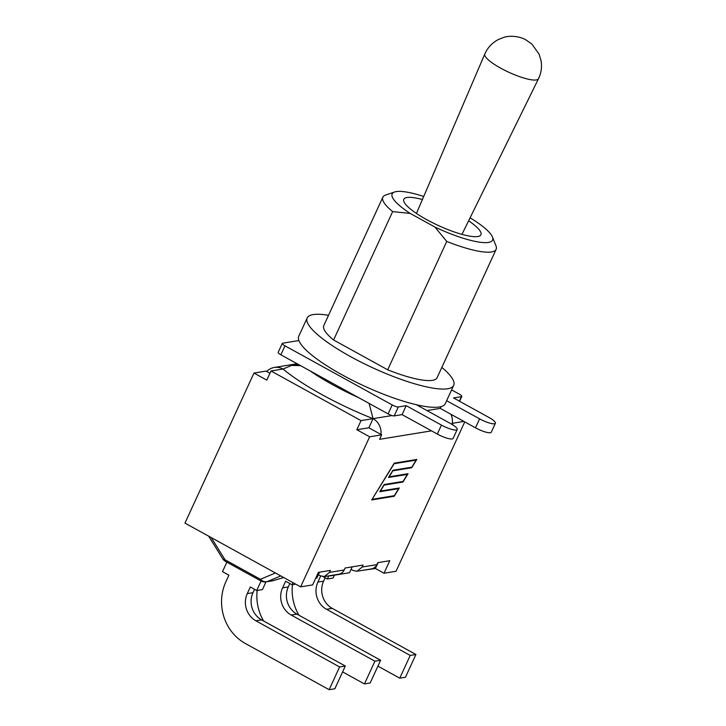 <?xml version="1.0" encoding="UTF-8"?>
<svg xmlns="http://www.w3.org/2000/svg" width="726" height="726" viewBox="0 0 726 726"><rect width="100%" height="100%" fill="white"/><g stroke="black" fill="none" stroke-linecap="round" stroke-linejoin="round"><path stroke-width="1.09" d="M282.278 343.416L278.167 352.364A5.055 1.116 24.7 0 0 280.871 354.787L388.101 413.893A5.055 1.116 24.7 0 0 394.191 415.907L402.077 414.619L437.315 434.048A12.333 2.732 24.7 0 0 453.097 438.45L457.217 429.493A12.333 2.732 -155.3 0 1 441.435 425.091L406.197 405.671L398.311 406.959A5.055 1.116 -155.3 0 1 392.221 404.936L284.991 345.83A5.055 1.116 -155.3 0 1 282.278 343.416A5.055 1.116 -155.3 0 1 282.659 343.198L298.894 340.548A80.64 17.869 -155.3 0 1 298.767 336.229L307.171 317.961A80.64 17.869 24.7 0 0 350.458 356.557A80.64 17.869 24.7 0 0 453.705 385.361A80.64 17.869 24.7 0 0 441.816 367.42M426.952 410.562L440.246 408.384L475.485 427.814A12.333 2.732 24.7 0 0 491.266 432.215L495.386 423.267A12.333 2.732 -155.3 0 1 479.596 418.857L446.644 400.698M453.705 385.361L445.301 403.62A80.64 17.869 -155.3 0 1 416.415 404.745A80.64 17.869 -155.3 0 1 342.064 374.816A80.64 17.869 -155.3 0 1 298.894 340.548M416.415 404.745L450.601 423.594A12.333 2.732 -155.3 0 1 457.217 429.493M451.608 389.907L459.077 394.018A5.055 1.116 -155.3 0 1 461.79 396.441A5.055 1.116 -155.3 0 1 461.418 396.65L453.532 397.939L488.761 417.359A12.333 2.732 -155.3 0 1 495.386 423.267M406.197 405.671L402.077 414.619M441.054 406.624L440.246 408.384M298.949 615.24A45.883 42.498 80.7 0 1 292.478 584.684M334.368 575.21L333.053 578.059L327.344 578.994L323.134 576.671M325.148 577.778L323.596 581.154L317.888 582.089A20.21 18.722 -99.3 0 0 326.519 609.286L410.217 655.433L399.763 678.166L377.919 666.132M326.519 609.286L332.227 608.352A20.21 18.722 80.7 0 1 323.596 581.154M332.227 608.352L415.925 654.498L405.471 677.24L399.763 678.166M320.665 576.054L317.888 582.089M415.925 654.498L410.217 655.433M328.787 575.863L327.344 578.994M263.638 621.002A45.883 42.498 80.7 0 1 257.167 590.447M289.837 583.55L288.295 586.917L282.577 587.851A20.21 18.722 -99.3 0 0 291.208 615.049L374.906 661.195L364.452 683.937L342.608 671.895M291.208 615.049L296.916 614.114A20.21 18.722 80.7 0 1 288.295 586.917M296.916 614.114L380.624 660.261L370.16 683.003L364.452 683.937M293.005 582.66L292.034 584.757L285.627 581.227L282.577 587.851M380.624 660.261L374.906 661.195M292.034 584.757L295.718 584.158M273.339 580.618A8.086 1.869 -106.8 0 0 273.43 580.6A8.086 1.869 -106.8 0 0 273.539 580.546A8.086 7.487 80.7 0 1 272.395 580.836A8.086 8.086 0 0 0 273.43 580.6L283.657 577.506L273.539 580.546L267.313 581.562A8.086 6.779 -112.8 0 1 260.416 579.284A8.086 2.459 118.9 0 0 260.97 580.954A8.086 8.086 0 0 0 266.17 581.853A8.086 7.487 -99.3 0 0 267.313 581.562L280.762 575.918M261.097 581.027L256.723 590.519L250.316 586.989L247.276 593.614A20.21 18.722 -99.3 0 0 255.897 620.812L339.605 666.958L329.141 689.7L245.433 643.554A45.883 42.498 80.7 0 1 225.859 581.816L228.908 575.192L222.501 571.652L226.875 562.16M265.979 581.88L262.44 589.594L256.723 590.519M254.536 589.312L252.984 592.688L247.276 593.614M255.897 620.812L261.605 619.886A20.21 18.722 80.7 0 1 252.984 592.688M261.605 619.886L345.313 666.023L334.849 688.765L329.141 689.7M345.313 666.023L339.605 666.958M275.435 572.977L260.416 579.284L225.033 559.782A8.086 3.939 148.1 0 1 222.619 558.639A8.086 8.086 0 0 0 225.586 561.452A8.086 2.459 -61.1 0 1 225.033 559.782L211.248 537.594M330.094 575.654L329.577 575.736M329.967 575.927L349.496 572.732L352.21 566.843M464.749 421.897L396.033 571.28L384.018 573.241L375.415 568.503L362.256 570.4M253.982 373.055L266.006 371.095L266.723 371.485A15.364 14.23 80.7 0 1 274.283 367.474A15.364 14.23 80.7 0 1 283.022 369.026L270.998 370.986L266.796 380.115L253.982 373.055L184.967 523.101L300.628 586.862L312.643 584.902L318.405 572.36L330.384 570.409L329.486 572.378L324.295 576.598L320.066 575.718L318.378 574.674L316.817 578.068L315.701 578.259M468.624 220.804A42.444 9.402 -155.3 0 1 480.93 234.743A42.444 9.402 -155.3 0 1 438.44 225.55A42.444 9.402 -155.3 0 1 403.81 199.278A42.444 9.402 -155.3 0 1 422.405 199.541M434.928 227.056L446.744 241.422A62.354 13.812 24.7 0 0 496.139 249.336A62.354 13.812 24.7 0 0 495.967 245.796L492.437 236.975A55.276 12.251 -155.3 0 1 434.928 227.056L410.217 213.435A55.276 12.251 -155.3 0 1 394.626 191.991A55.276 12.251 -155.3 0 1 423.721 196.474M394.626 191.991L385.633 195.049A62.354 13.812 24.7 0 0 382.838 197.218A62.354 13.812 24.7 0 0 392.648 211.602L410.217 213.435M470.103 217.809A55.276 12.251 -155.3 0 1 492.437 236.975M496.139 249.336L437.088 377.72A62.354 13.812 -155.3 0 1 387.693 369.806L333.597 339.986L392.648 211.602M387.693 369.806L446.744 241.422M333.597 339.986A62.354 13.812 -155.3 0 1 323.787 325.611L382.838 197.218M328.524 315.311A80.64 17.869 24.7 0 0 307.171 317.961M369.643 436.807L356.829 429.747L368.844 427.786L381.658 434.847L369.643 436.807L300.628 586.862M431.516 430.845L379.598 439.321L381.658 434.847M463.887 421.425L453.033 423.194L452.316 422.804A15.364 14.23 80.7 0 1 452.053 424.429M452.371 424.628L453.033 423.194M384.018 573.241L389.78 560.708L377.801 562.668L376.894 564.637L362.165 567.042L356.974 571.262L352.745 570.382L351.066 569.338M266.723 371.485L269.954 373.264M375.415 568.503L378.128 562.614M318.378 574.674L319.531 572.179M452.316 422.804A15.364 14.23 -99.3 0 0 451.018 414.328M391.986 415.562L373.046 418.648A15.364 14.23 80.7 0 1 380.95 434.457M372.32 499.288L394.309 495.695L398.638 488.652L379.752 491.738L384.181 484.514L403.066 481.438L407.395 474.387L388.501 477.472L392.938 470.257L411.824 467.172L416.143 460.13L394.154 463.714L372.139 499.189M270.998 370.986L361.031 420.617L373.046 418.648L368.844 427.786M361.031 420.617L356.829 429.747M324.295 576.598L338.516 574.275C341.147 573.776 343.044 572.342 344.215 569.974L345.122 568.004L363.064 565.073L362.165 567.042M394.209 496.275L371.667 499.951L394.263 463.143L416.797 459.458L411.715 467.744L392.83 470.829L389.154 476.81L408.048 473.724L402.957 482.01L384.072 485.095L380.406 491.075L399.291 487.99L394.209 496.275L393.428 495.84M411.715 467.744L410.934 467.317M402.957 482.01L402.177 481.583M416.143 460.13L415.363 459.694M407.395 474.387L406.614 473.96M398.638 488.652L397.857 488.226M356.974 571.262L371.195 568.939C373.826 568.44 375.723 567.006 376.894 564.637M369.098 403.411L373.046 418.648A101.059 22.388 -155.3 0 1 283.022 369.026L291.743 365.396L298.214 364.343M300.646 365.677L291.743 365.396M461.418 396.65L459.349 401.151M394.191 415.907L398.311 406.959M392.221 404.936L388.101 413.893M280.871 354.787L284.991 345.83M441.435 425.091L437.315 434.048M479.596 418.857L475.485 427.814M359.043 397.875A84.661 18.758 -155.3 0 1 309.929 370.795M344.215 569.974L329.486 572.378M416.443 213.435L484.796 54.051A29.548 6.543 24.7 0 0 500.677 68.153A29.548 6.543 24.7 0 0 538.492 78.744L461.954 234.371M461.79 396.441L459.567 401.269M225.586 561.452L260.97 580.954M208.661 536.169L222.619 558.639M266.17 581.853L272.395 580.836M274.283 367.474L297.125 363.744M484.796 54.051C487.636 47.626 492.164 42.78 498.381 39.513L503.753 37.398C510.042 35.229 519.907 36.373 525.742 39.776L531.895 44.095L539.073 54.114L541.033 60.576C542.122 66.919 541.269 72.972 538.492 78.744"/></g></svg>

